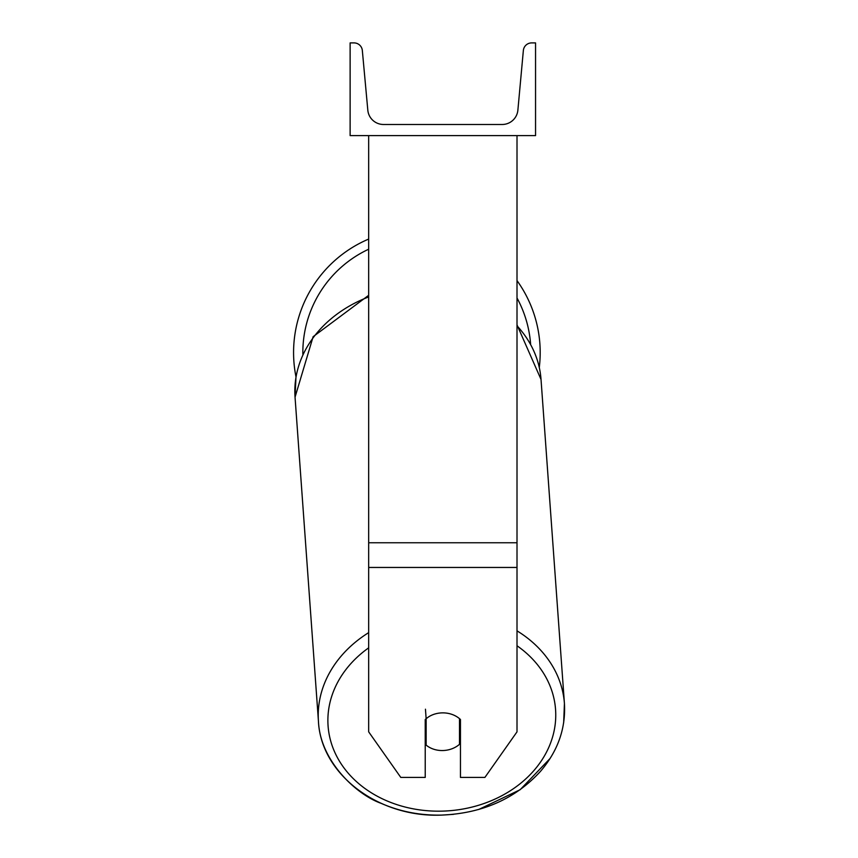 <?xml version="1.0" encoding="UTF-8"?>
<svg xmlns="http://www.w3.org/2000/svg" width="858" height="858" viewBox="0 0 858 858"><rect width="100%" height="100%" fill="white"/><g stroke="black" fill="none" stroke-linecap="round" stroke-linejoin="round"><path stroke-width="1.29" d="M425.45 709.201L426.147 718.768A23.177 18.973 175.9 0 1 429.59 716.269A23.177 18.983 0 0 1 442.846 712.869A23.177 18.983 0 0 1 460.456 719.508L460.456 777.423L484.899 777.423L517.009 731.853L517.009 567.46L368.672 567.46L368.672 731.853L400.793 777.423L425.225 777.423L425.225 719.508A23.177 18.983 0 0 1 426.136 718.693M517.009 567.46L517.009 135.618M368.672 567.46L368.672 135.618M517.009 280.598A123.305 123.305 0 0 1 539.296 367.417M368.672 632.636A123.305 100.922 175.9 0 0 318.447 721.299L295.045 397.19L295.989 376.855A123.305 123.305 0 0 1 368.672 239.071M535.553 135.618L350.128 135.618L350.128 42.9L354.022 42.9A8.344 8.344 0 0 1 362.333 50.483L367.814 110.167A15.766 15.766 0 0 0 383.505 124.485L502.177 124.485A15.766 15.766 0 0 0 517.878 110.167L523.359 50.483A8.344 8.344 0 0 1 531.66 42.9L535.553 42.9L535.553 135.618M425.225 735.36A23.177 18.973 175.9 0 0 425.45 735.553L426.147 745.119A23.177 18.973 175.9 0 0 442.825 750.535A23.177 18.973 175.9 0 0 459.491 744.326L459.491 718.65M426.147 745.119L426.147 718.768M459.491 734.126A23.177 18.973 175.9 0 0 460.456 733.15M425.45 735.553L425.45 719.294M517.009 542.76L368.672 542.76M368.672 249.217A114.039 114.039 0 0 0 302.853 354.311M530.598 344.015A114.039 114.039 0 0 0 517.009 297.983M517.009 645.763A114.039 93.329 -4.1 0 1 548.444 748.133A114.039 93.329 -4.1 0 1 441.827 811.142A114.039 93.329 -4.1 0 1 334.738 752.176A114.039 93.329 -4.1 0 1 368.672 647.844M453.507 814.349L441.656 815.1C420.206 815.54 400.064 811.636 381.252 803.388C355.952 794.454 319.948 760.52 318.447 721.299L295.045 397.19A123.305 100.922 -4.1 0 1 368.672 296.932M318.447 721.299C320.989 774.731 379.064 817.846 441.656 815.1C482.346 813.384 515.272 798.819 540.443 771.406C557.861 751.072 565.862 728.453 564.425 703.539A123.305 100.922 175.9 0 0 517.009 630.845M517.009 325.804A123.305 100.922 -4.1 0 1 541.023 379.429L564.425 703.539L563.663 722.736M550.139 758.418L520.173 789.703L478.743 809.469M295.045 397.19L313.127 336.701L368.672 295.302M517.009 324.903L541.023 379.429"/></g></svg>
